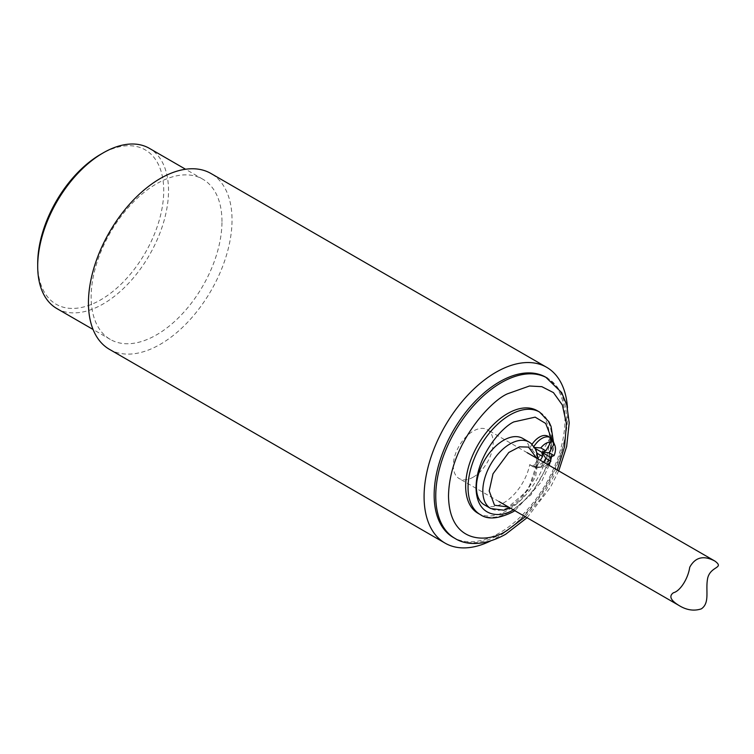 <?xml version="1.0" encoding="UTF-8"?>
<svg xmlns="http://www.w3.org/2000/svg" width="754" height="754" viewBox="0 0 754 754"><rect width="100%" height="100%" fill="white"/><g stroke="black" fill="none" stroke-linecap="round" stroke-linejoin="round"><path stroke-width="0.57" stroke-dasharray="3.77 2.83" d="M109.481 349.366A101.526 58.614 120 0 0 160.244 344.333A101.526 58.614 120 0 0 232.034 219.989A101.526 58.614 120 0 0 211.007 173.514M567.47 407.707A101.526 58.614 -60 0 1 495.878 538.12A101.526 58.614 -60 0 1 490.534 540.976M221.968 221.544A92.506 53.411 120 0 0 202.807 179.198A92.506 53.411 120 0 0 110.301 232.609A92.506 53.411 120 0 0 110.301 339.423A92.506 53.411 120 0 0 156.559 334.842A92.506 53.411 120 0 0 221.968 221.544M545.821 377.236A92.506 53.411 -60 0 1 559.996 451.363A92.506 53.411 -60 0 1 499.563 532.88A92.506 53.411 -60 0 1 453.314 537.461M56.861 308.565A92.506 53.411 120 0 0 103.11 303.985A92.506 53.411 120 0 0 163.543 222.468A92.506 53.411 120 0 0 149.367 148.34M37.7 263.457A89.123 51.451 120 0 0 100.716 299.838A89.123 51.451 120 0 0 163.731 190.687A89.123 51.451 120 0 0 100.716 154.306M477.932 513.238A59.227 34.194 120 0 0 507.536 510.307A59.227 34.194 120 0 0 546.235 458.121A59.227 34.194 120 0 0 537.15 410.657M532.07 444.285A16.918 9.774 120 0 0 529.751 448.404A38.36 22.149 120 0 0 522.729 438.404M484.379 504.841A38.36 22.149 120 0 0 510.581 497.819A38.36 22.149 120 0 0 529.751 464.587A16.918 9.774 120 0 0 530.986 465.548A16.918 9.774 120 0 0 547.913 455.784A16.918 9.774 120 0 0 547.913 436.246M553.021 440.892A16.918 9.774 -60 0 1 550.307 457.16A16.918 9.774 -60 0 1 537.574 467.65A16.918 9.774 -60 0 1 533.38 466.933A16.918 9.774 -60 0 1 532.145 465.972L529.751 464.587M529.751 448.404L532.145 449.78A16.918 9.774 -60 0 1 533.38 447.395A16.918 9.774 -60 0 1 533.973 446.415M547.63 464.502A13.666 7.889 -60 0 1 542.38 466.999A13.666 7.889 -60 0 1 540.825 467.018L533.38 466.933L537.564 465.133A13.666 7.889 -60 0 1 536.829 463.833A38.36 22.149 120 0 0 537.055 459.648A38.36 22.149 120 0 0 536.829 455.727L532.145 449.78M532.145 465.972L536.829 463.833A38.36 22.149 -60 0 1 518.667 499.911A38.36 22.149 -60 0 1 490.76 508.526M537.564 453.569L533.38 447.395L534.718 447.471M529.11 442.089A38.36 22.149 -60 0 1 536.829 455.727A13.666 7.889 -60 0 1 537.461 453.842M536.584 458.121L537.055 463.333L528.102 490.062L508.385 506.98M537.564 465.133L540.354 460.308M543.615 462.183L540.825 467.018M533.38 447.395L535.359 448.536M550.307 437.622L533.38 466.933L530.986 465.548M473.239 477.15A28.2 16.286 120 0 0 491.665 452.296A28.2 16.286 120 0 0 487.338 429.695A28.2 16.286 120 0 0 459.139 445.982A28.2 16.286 120 0 0 459.139 478.545A28.2 16.286 120 0 0 473.239 477.15M557.234 470.053L541.956 497.461L525.274 516.726M454.907 538.375A92.506 53.411 120 0 0 501.156 533.794A92.506 53.411 120 0 0 561.589 452.287A92.506 53.411 120 0 0 547.423 378.159M548.101 464.775L531.089 494.718L513.238 509.779M551.532 438.574L548.412 463.842M480.317 514.624A59.227 34.194 120 0 0 509.93 511.693A59.227 34.194 120 0 0 548.62 459.506A59.227 34.194 120 0 0 539.553 412.042M202.807 179.198L185.569 169.245M110.301 339.423L93.062 329.47M558.723 470.911L550.382 487.461L527.027 517.744M553.464 441.976L551.617 456.66M550.731 460.128L550.175 462.042M549.091 465.35L541.4 481.994L514.841 510.703M542.38 466.999L537.574 467.65M538.299 459.12L535.585 476.839L521.25 499.798L510.09 507.96M527.225 452.72L487.338 429.695M499.025 501.57L459.139 478.545"/><path stroke-width="1.13" d="M546.641 367.292L211.007 173.514A101.526 58.614 120 0 0 109.471 232.128A101.526 58.614 120 0 0 109.481 349.366L445.114 543.144A101.526 58.614 -60 0 1 445.114 425.906A101.526 58.614 -60 0 1 546.641 367.292A101.526 58.614 -60 0 1 567.47 407.707M490.534 540.976A101.526 58.614 -60 0 1 445.114 543.144M547.423 378.159A92.506 53.411 120 0 0 454.916 431.552A92.506 53.411 120 0 0 454.907 538.375L453.314 537.461A92.506 53.411 -60 0 1 434.153 495.114A92.506 53.411 -60 0 1 474.53 402.014A92.506 53.411 -60 0 1 545.821 377.236L561.664 392.598L566.81 405.068L569.204 422.909L566.669 446.434L558.723 470.911M185.569 169.245L149.367 148.34A92.506 53.411 120 0 0 103.11 152.921A92.506 53.411 120 0 0 103.11 152.93A92.506 53.411 120 0 0 37.7 266.219A92.506 53.411 120 0 0 56.861 308.565L93.062 329.47M100.716 154.306L103.11 152.93L100.716 154.306A89.123 51.451 120 0 0 37.7 263.457L37.7 266.219M480.317 514.624A59.227 34.194 120 0 1 480.326 446.227A59.227 34.194 120 0 1 539.553 412.042L537.15 410.657A59.227 34.194 120 0 0 477.932 444.851A59.227 34.194 120 0 0 477.932 513.238L480.317 514.624C487.697 519.826 498.507 518.941 512.758 511.966L514.841 510.703M522.729 438.404A38.36 22.149 120 0 0 484.379 460.553A38.36 22.149 120 0 0 484.379 504.841L490.76 508.526A38.36 22.149 -60 0 1 490.76 464.238A38.36 22.149 -60 0 1 529.11 442.089L522.729 438.404M533.973 446.415A16.918 9.774 -60 0 1 550.307 437.622L547.913 436.246A16.918 9.774 120 0 0 532.07 444.285M534.718 447.471L540.825 447.933A13.666 7.889 -60 0 1 550.835 442.146L550.307 437.622A16.918 9.774 -60 0 1 553.021 440.892L554.859 445.388A13.666 7.889 -60 0 1 554.096 455.595L550.307 457.16L550.835 461.231A13.666 7.889 -60 0 1 547.63 464.502M550.307 437.622L554.096 444.031A13.666 7.889 -60 0 1 554.859 445.388M537.461 453.842A13.666 7.889 -60 0 1 537.564 453.569L537.272 453.145M508.385 506.98L494.52 505.265L489.195 490.967L493.003 473.804L508.799 452.466L519.525 446.83L528.488 447.094L536.584 458.121M540.354 460.308L542.569 456.462L537.564 453.569M550.835 461.231L545.83 458.338L543.615 462.183M554.096 444.031L549.091 452.702L554.096 455.595M540.825 447.933L545.83 450.826L550.835 442.146M535.359 448.536L541.843 452.277L542.569 456.462M545.83 458.338L541.843 452.277L550.307 457.16M545.83 450.826L541.843 452.277L549.091 452.702M701.352 608.855C693.944 611.296 686.404 610.127 678.741 605.33C670.523 600.25 668.751 596.046 673.445 592.738C680.287 591.079 688.157 578.422 689.731 567.262C695.245 557.14 703.652 555.085 714.962 561.117C724.632 568.337 711.003 565.877 707.77 577.753C705.122 589.816 710.343 602.691 701.352 608.855M525.274 516.726L507.536 530.109C490.27 542.823 449.318 546.019 448.507 496.028C449.318 445.114 490.27 401.015 507.536 393.786L529.487 386.001L541.815 386.67L553.455 392.608L562.38 405.068L566.461 423.814L564.567 446.641L557.234 470.053M513.926 509.384C502.843 517.546 476.547 519.6 476.028 487.508C476.547 454.832 502.843 426.519 513.926 421.882L535.161 417.141L545.707 423.465L551.532 438.574M548.412 463.842L548.101 464.775M527.027 517.744L505.67 534.247C483.069 546.923 464.888 544.793 454.907 538.375M539.544 412.042L548.94 421.788L551.061 426.472L553.464 441.976M551.617 456.66L550.731 460.128M550.175 462.042L549.091 465.35M510.09 507.96L503.861 510.185L490.76 508.526M529.11 442.089L531.089 443.437L535.971 449.723L538.299 459.12M714.971 561.117L527.225 452.72M678.741 605.33L499.025 501.57"/></g></svg>
